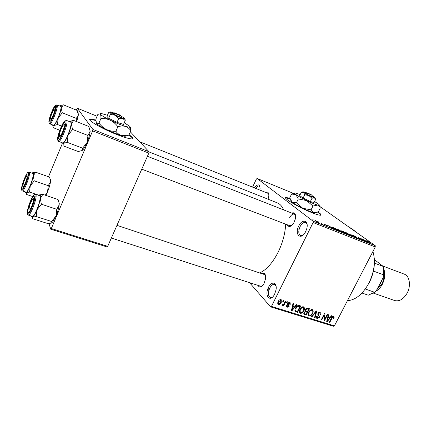 <?xml version="1.0" encoding="UTF-8"?>
<svg xmlns="http://www.w3.org/2000/svg" width="431" height="431" viewBox="0 0 431 431"><rect width="100%" height="100%" fill="white"/><g stroke="black" fill="none" stroke-linecap="round" stroke-linejoin="round"><path stroke-width="0.65" d="M305.665 231.539C301.177 240.945 294.093 234.863 298.769 225.946C302.417 217.967 309.404 220.699 306.57 229.27L305.665 231.539M307.093 224.379L305.638 222.547C303.688 222.051 301.829 223.414 300.073 226.641C298.241 231.064 298.392 234.038 300.52 235.568L302.918 235.213M274.66 294.071C270.323 303.171 263.998 295.903 268.502 287.337C271.616 280.516 277.483 282.391 275.996 289.971L274.66 294.071M276.018 286.001L274.574 284.412C272.866 284.029 271.266 285.247 269.758 288.053C267.872 292.778 268.06 295.935 270.323 297.525L272.505 297.099M268.879 290.392L267.538 289.842M268.987 290.025L267.651 289.47M289.891 198.287L286.179 197.5C281.572 197.263 298.92 207.58 311.969 212.704C316.338 214.433 319.182 215.279 320.508 215.236C321.747 215.08 320.885 213.981 317.922 211.933M290.02 198.723L285.591 197.942M291.765 213.076C294.793 212.047 296.016 213.938 295.424 218.749L293.667 223.177C290.871 226.986 288.722 227.509 287.218 224.745M141.751 169.167L289.81 225.736L291.706 225.51M261.789 273.647C264.532 272.462 265.819 274.105 265.647 278.566L263.901 283.83C261.434 287.423 259.462 287.935 257.975 285.376M260.545 286.206L262.274 285.925M351.168 228.198L357.87 233.386M277.095 202.791L277.489 202.947C280.118 204.078 282.176 206.39 283.657 209.886M285.678 224.152C285.203 233.376 282.731 242.642 278.264 251.957C272.737 262.802 266.547 269.801 259.699 272.952M95.817 120.012L90.941 119.101C85.058 118.762 100.067 127.915 115.95 134.181C123.816 137.279 129.111 138.857 131.843 138.917C133.933 138.777 133.007 137.408 129.068 134.817M95.817 120.475L90.763 119.522L89.777 119.732M318.401 221.89L317.922 221.523L318.401 221.89M321.337 223.328L323.067 224.438L321.294 223.705L321.758 223.754L321.337 223.328M322.07 223.333L321.585 222.972L322.07 223.333M323.708 224.077L326.283 225.095L324.177 224.244L327.463 226.124L323.708 224.077M331.347 227.185L332.635 228.543L327.49 225.305L331.288 227.304M337.818 229.367L341.567 231.447L342.295 232.266L337.608 229.895L336.864 229.173L337.748 229.507M346.26 232.702L350.01 234.776L350.764 235.606L346.104 233.246L345.339 232.519L346.19 232.842M367.131 240.945L369.34 242.179L367.282 241.231L370.251 243.364L367.244 241.382L366.619 240.794L367.131 240.945L366.996 241.204M313.105 221.205L375.202 245.648L375.266 246.947L313.105 222.552L313.105 221.205L257.135 178.472L256.402 179.037L252.561 187.129M375.202 245.648L319.463 206.212M295.332 194.155L257.135 178.472M365.72 240.751L367.228 242.174L361.97 238.925L365.66 240.864M363.834 240.595L360.903 238.505L365.068 241.322L359.492 238.176L361.921 240.078L358.274 237.465L363.791 240.676M353.673 235.972L353.377 235.595L354.207 235.843L357.083 237.373L354.174 236.166L358.748 238.774L353.673 235.972M352.197 236.253L350.699 234.469L355.807 237.67L350.899 234.69L352.73 236.463L352.197 236.253M341.481 231.178L341.142 230.768L343.604 231.668L347.16 234.265L341.481 231.178M333.368 228.231L332.635 227.423L335.119 228.317L338.626 230.903L333.368 228.231M315.4 220.979L314.91 220.397L315.611 220.597L318.848 222.714L315.4 220.979M313.321 219.88L312.841 219.519L313.321 219.88M313.105 222.552L271.46 306.409L334.397 325.858L333.47 326.256L270.582 306.861L249.527 282.65M283.199 300.418L283.743 300.59L283.28 301.517L282.736 301.344L283.199 300.418M286.949 301.608L287.493 301.781L287.03 302.702L286.486 302.53L286.949 301.608M296.345 304.588L296.911 304.765L292.046 310.659L291.48 310.482L292.988 303.521L293.554 303.704L293.053 305.768L294.917 306.355L296.345 304.588M304.663 308.284L304.081 310.632C303.284 312.459 302.034 313.364 300.342 313.332L299.922 313.121C299.109 312.114 299.119 310.88 299.949 309.426L301.635 307.298L303.65 306.807L304.663 308.284L303.16 306.727M313.283 311.01L312.696 313.337C311.899 315.153 310.665 316.047 308.989 316.02L308.58 315.815C307.777 314.819 307.793 313.596 308.628 312.146L310.304 310.04L312.292 309.544L313.283 311.01L311.769 309.469M320.422 312.125L320.874 312.346L321.041 314.781L320.486 314.7L320.001 312.847L318.407 313.59L319.57 317.324L317.227 318.579L316.796 318.369L316.629 316.225L317.189 316.306L317.588 317.841L319.064 317.141L319.231 316.456L317.906 315.174L317.884 313.439C318.525 312.324 319.371 311.888 320.422 312.125M331.439 315.713L331.972 315.88L327.237 321.596L326.703 321.429L328.282 314.711L328.815 314.883L328.298 316.877L330.049 317.431L331.439 315.713M375.266 246.947L334.397 325.858M334.219 317.011L333.745 318.595L333.206 318.514L333.378 317.097L332.479 317.335L329.785 322.388L329.284 322.232L331.45 318.035C331.908 316.866 332.64 316.295 333.659 316.322L334.219 317.011L333.475 316.279M327.194 314.366L327.7 314.528L324.505 320.745L323.961 320.578L324.376 314.91L321.812 319.91L321.3 319.748L324.5 313.515L325.049 313.687L324.635 319.349L327.194 314.366M316.235 310.891L316.742 311.053L315.072 317.814L314.533 317.647L316.144 311.721L311.942 316.839L311.397 316.672L316.235 310.891M307.853 308.235L309.485 308.752L306.269 315.077L304.13 314.334L303.99 312.529L305.234 311.376L305.304 309.593C305.924 308.407 306.77 307.955 307.853 308.235M299.238 305.504L300.8 305.999L297.579 312.378L295.294 311.532C294.723 310.53 294.815 309.383 295.58 308.1C296.361 306.236 297.579 305.374 299.238 305.504M289.702 302.384L290.079 302.567L290.268 304.308L289.686 304.221L289.33 303.041L288.231 303.537L288.156 304.011L289.179 306.296L287.288 307.249L286.911 307.061L286.701 305.514L287.288 305.601L287.606 306.57L288.592 306.22L287.628 303.483L289.702 302.384M285.387 301.113L285.931 301.285L283.582 305.994L283.032 305.821L283.409 305.073L282.181 305.622L281.944 305.288L282.434 304.663L283.582 304.485L285.387 301.113M280.92 299.599L281.26 299.766L281.233 302.53C280.662 303.887 279.746 304.545 278.48 304.496L278.135 304.324L278.14 301.614C278.712 300.224 279.638 299.556 280.92 299.599M92.638 130.857L92.918 129.44L149.029 151.739L148.83 153.124L92.638 130.857L51.327 228.527L107.702 246.333L107.033 246.936L50.739 229.184L48.972 223.544M97.061 116.257L77.294 108.186L76.271 110.067M62.258 143.749L48.531 176.742M149.029 151.739L130.367 131.821M92.918 129.44L77.294 108.186M148.83 153.124L107.702 246.333M50.739 229.184L51.327 228.527M132.78 138.712C132.646 137.985 131.331 136.81 128.837 135.189M254.409 187.868C257.813 183.638 259.71 183.902 260.087 188.665L259.893 190.076M265.631 192.382C267.861 191.402 268.922 192.625 268.815 196.051L268.06 199.203M270.582 306.861L271.46 306.409M268.793 194.252L267.947 193.314L139.655 141.734M295.596 215.532L294.421 214.121C292.719 213.695 291.087 214.934 289.519 217.844M265.582 275.754L264.348 274.504M260.038 187.016L259.214 186.111C258.115 185.761 256.908 186.504 255.594 188.347M320.896 215.15C320.75 214.557 319.619 213.544 317.507 212.111M333.346 318.202L333.745 318.595M332.667 316.462L333.26 317.038M332.107 316.974L332.479 317.335M329.403 322L329.785 322.388M326.779 321.127L327.237 321.596M327.872 316.456L328.298 316.877M328.104 319.754L329.505 318.1L328.093 317.658L327.264 320.858L328.104 319.754M327.867 316.473L329.505 318.1M326.924 320.508L327.264 320.858M327.689 317.248L328.093 317.658M323.988 320.222L324.505 320.745M323.983 314.522L324.376 314.91M321.418 319.511L321.812 319.91M324.09 318.8L324.635 319.349M320.616 314.35L321.041 314.781M319.29 312.13L320.001 312.847M318.024 313.197L318.407 313.59M317.825 313.897L317.895 315.034M319.166 316.914L319.57 317.324M316.354 317.679L317.227 318.579M314.614 317.345L315.072 317.814M315.821 311.392L316.144 311.721M311.575 316.462L311.942 316.839M312.292 312.922L312.696 313.337M308.063 315.045L308.989 316.02M309.361 315.282C310.654 315.287 311.591 314.582 312.179 313.159L312.216 310.433L311.92 310.288C310.659 310.272 309.733 310.956 309.14 312.33L308.634 313.827L309.361 315.282M308.149 313.321L308.634 313.827M308.747 311.92L309.14 312.33M311.204 309.56L311.92 310.288M305.116 313.865L306.269 315.077M303.758 313.644L304.636 314.571M304.194 312.189L304.609 313.639L306.118 314.177L307.077 312.286L305.035 310.336M305.094 311.43L305.509 311.866L304.572 312.588M307.077 312.286L305.509 311.866M307.454 311.548L308.58 309.329L306.883 308.882L305.838 309.754L305.908 310.993L307.454 311.548M307.427 308.138L308.58 309.329M305.439 309.345L305.838 309.754M306.376 308.359L306.883 308.882M306.71 308.197L307.465 308.973M303.677 310.207L304.081 310.632M299.383 312.308L300.342 313.332M300.714 312.588C302.018 312.599 302.966 311.888 303.559 310.455L303.586 307.707L303.279 307.551C302.002 307.535 301.064 308.224 300.472 309.609L299.971 311.117L300.714 312.588M299.475 310.595L299.971 311.117M300.073 309.189L300.472 309.609M302.562 306.813L303.279 307.551M296.447 311.16L297.579 312.378M295.343 310.342L294.906 310.207M297.422 311.468L299.89 306.576L298.931 306.274L297.115 306.78L296.113 308.278L295.779 310.81L297.422 311.468M298.769 305.401L299.89 306.576M294.939 309.911L295.779 310.81M295.714 307.847L296.113 308.278M296.738 306.382L297.115 306.78M298.133 305.439L298.931 306.274M291.561 310.126L292.046 310.659M292.606 305.288L293.053 305.768M292.918 308.758L294.357 307.05L292.859 306.576L292.062 309.894L292.918 308.758M293.204 305.816L294.357 307.05M291.695 309.496L292.062 309.894M292.428 306.112L292.859 306.576M289.799 303.807L290.268 304.308M288.732 302.406L289.33 303.041M287.843 303.122L288.231 303.537M287.644 303.456L288.156 304.011M287.612 303.521L287.45 304.421L289.179 306.296M286.529 306.419L287.288 307.249M286.62 302.26L287.03 302.702M283.172 305.541L283.582 305.994M281.955 305.277L282.337 305.703M282.871 301.07L283.28 301.517M280.818 302.072L281.233 302.53M277.715 303.645L278.48 304.496M278.83 303.828L280.683 302.363L280.77 300.369L278.717 301.743L278.83 303.828M278.307 301.296L278.717 301.743M279.983 299.631L280.57 300.272M366.592 241.575L364.604 240.45L366.592 241.575M349.498 235.062L350.134 235.245L349.493 234.566L346.05 232.832L349.444 235.17M346.228 233.758L343.523 232.374L346.168 233.877M344.746 232.675L341.783 231.135L344.687 232.794M341.013 231.716L341.664 231.905L341.045 231.237L337.586 229.491L340.953 231.824M337.688 230.391L335.006 228.414L333.265 227.789L337.629 230.51M332.096 227.972L330.108 226.835L332.096 227.972M318.186 222.531L318.38 222.148M317.814 222.256L318.207 222.364L317.841 221.933L315.551 220.747L317.766 222.353M347.424 300.703C355.516 300.084 362.638 294.287 368.791 283.323C374.372 271.826 375.751 261.202 372.928 251.462M374.286 258.455C374.943 266.654 373.187 274.897 369.017 283.183M69.639 121.682L71.11 121.418L71.309 124.198L73.604 120.416L70.382 121.181M65.07 122.657L65.232 124.101C64.434 129.144 62.689 133.745 59.99 137.904L58.487 138.545C57.021 136.352 63.799 119.969 65.07 122.657M58.589 141.39L62.587 142.903C64.812 144.627 72.791 124.511 70.765 122.253L70.474 122.011M89.723 128.745L90.154 131.202L88.77 126.455L73.604 120.416M90.144 131.18L87.972 135.479L72.591 129.456L71.309 124.198C70.905 127.274 69.833 130.943 68.098 135.205L72.591 129.456M87.972 135.479L87.046 142.526L82.607 148.189L67.22 142.332L68.098 135.205C66.315 139.385 64.72 142.117 63.314 143.399L67.22 142.332M82.607 148.189L82.752 149.681L82.138 150.532L78.21 151.518L63.034 145.797L63.314 143.399C62.409 144.126 61.886 143.852 61.752 142.586M90.154 131.202L90.122 131.627C89.804 134.693 88.781 138.324 87.046 142.526C85.731 145.597 84.438 147.925 83.167 149.509L82.138 150.532M61.919 133.394C64.257 128.659 65.103 122.706 63.082 125.394L61.622 127.878C60.302 130.765 59.537 133.238 59.316 135.307C59.37 137.268 60.238 136.627 61.919 133.394M64.149 124.974L65.232 124.16M53.751 113.832C55.082 109.716 55.152 108.17 53.967 109.183L51.483 114.226L50.416 118.482C50.713 120.163 51.822 118.611 53.751 113.832M30.127 203.949L28.872 209.175C29.168 211.206 30.289 209.795 32.244 204.94C33.839 199.849 33.887 197.964 32.39 199.278L30.127 203.949M33.381 198.836L34.415 198.028M25.133 178.542C23.856 181.413 23.134 183.816 22.956 185.756C23.026 187.129 23.683 186.575 24.923 184.096C27.175 178.445 27.632 175.918 26.296 176.516L25.133 178.542M373.483 270.743L373.386 271.174M368.64 283.603L368.844 283.291M369.631 281.966L373.127 272.284M361.975 293.021L368.268 295.197L374.641 292.293L376.209 290.855L383.563 276.842L383.304 266.46L374.377 259.629M374.426 263.109L383.304 266.46M365.289 289.012L374.641 292.293M373.44 271.072L383.768 274.892M383.946 270.587L383.563 276.842M373.483 293.145L394.559 300.515C399.235 301.748 403.405 299.324 407.063 293.252C411.196 285.861 409.676 275.991 404.305 274.148L404.106 274.073M375.665 291.372C378.294 290.009 380.508 287.66 382.308 284.325C385.012 278.749 385.513 273.658 383.811 269.046M78.124 112.62L78.35 115.045L76.319 118.406L62.29 112.787L61.18 108.116L63.335 104.808L60.577 105.514M63.335 104.808L77.181 110.438L78.35 115.045L76.718 121.655M59.769 130.21L53.821 127.905L53.994 125.572L52.83 125.733L52.663 124.936M49.651 121.24C48.439 119.479 54.548 104.555 55.577 106.791L55.701 107.831C55.631 110.702 52.55 118.757 50.745 120.804L49.651 121.24M49.7 123.783L53.352 125.205C55.163 126.687 62.447 108.289 60.755 106.468L60.545 106.285M61.509 126.073L57.463 124.489L58.228 117.997L62.29 112.787M59.861 106.01C61.03 104.922 61.466 105.622 61.18 108.116C60.776 110.837 59.79 114.129 58.228 117.997C56.633 121.801 55.222 124.327 53.994 125.572L57.463 124.489M53.643 127.517L53.821 127.905M76.319 118.406L76.325 121.499M38.763 195.399L39.189 195.033L40.336 195.41L40.309 198.659L42.804 194.365L39.426 194.893M34.345 196.8L34.426 197.872C34.383 201.056 31.49 209.218 29.529 211.659C28.737 212.677 28.236 212.806 28.026 212.047C27.013 208.884 33.521 193.153 34.345 196.8M28.29 215.074L32.298 216.357C34.356 217.838 41.408 199.418 40.008 196.207L39.577 195.674M58.648 201.169L59.257 203.507L57.991 199.499L42.804 194.365M59.144 203.287L59.149 204.957L56.8 209.304L41.398 204.213L40.309 198.659C39.781 201.988 38.682 205.706 37.012 209.811L41.398 204.213M56.8 209.304L55.987 215.99L51.65 221.507L36.247 216.561L37.012 209.811C35.31 213.798 33.855 216.222 32.643 217.079L36.247 216.561M51.65 221.507L51.973 222.245L51.488 223.102L47.852 223.565L32.659 218.722L32.643 217.079C31.991 217.456 31.603 217.127 31.474 216.093M59.257 203.507L59.149 204.957C58.708 208.27 57.657 211.944 55.987 215.99L52.787 221.863L51.488 223.102M50.33 178.919L50.454 181.904L48.261 185.686L34.221 180.837L33.273 175.913L35.584 172.184L32.686 172.718M49.603 177.4L50.416 180.088L50.454 181.904C50.023 184.824 49.053 188.126 47.545 191.811L45.303 195.211M32.697 196.531L26.42 194.435L26.35 192.727L25.402 192.409L25.332 191.914M22.18 188.25C21.334 185.675 27.223 171.29 27.886 174.329L27.95 175.099C27.95 177.858 25.025 185.944 23.29 187.997L22.18 188.25M22.347 190.917L26.005 192.14C27.703 193.444 34.227 176.484 33.042 173.844L32.724 173.451M38.919 195.248L29.572 192.102L30.245 185.917L34.221 180.837M32.05 173.214L32.347 172.933C33.359 172.195 33.666 173.187 33.273 175.913C32.767 178.843 31.759 182.178 30.245 185.917C28.715 189.565 27.417 191.833 26.35 192.727L29.572 192.102M49.441 177.06L35.584 172.184M48.261 185.686L47.545 191.811L45.842 195.394M306.732 192.689L305.412 193.244L306.263 193.842L307.621 193.336L312.033 195.168L312.405 196.391M307.621 193.336L312.028 195.275M306.366 193.885C309.14 195.437 311.171 196.342 312.47 196.601M302.734 191.87L301.307 192.328L299.701 195.609L303.106 198.055L310.363 201.563L314.064 202.548L315.686 199.273L314.323 197.802L315.099 197.926L314.393 197.096L312.189 195.766M301.307 192.328L303.483 192.565L304.733 194.742L303.106 198.055M304.733 194.742L308.838 195.529L311.996 198.249L310.363 201.563M311.996 198.249L314.323 197.802L308.838 195.529L303.483 192.565L303.058 191.773L306.22 192.867M300.208 194.57L295.122 192.948C294.012 192.84 294.26 193.379 295.86 194.553C298.214 196.213 301.792 198.212 306.586 200.555C311.392 202.85 315.072 204.359 317.62 205.07L319.15 205.269C319.613 205.118 319.129 204.531 317.695 203.518L314.56 201.552M294.432 193.147L291.593 194.058L289.761 197.818L292.126 202.204C294.454 203.911 298.004 205.932 302.788 208.27L296.431 202.796L292.126 202.204L290.79 200.593M291.593 194.058L295.86 194.553L298.306 198.96L296.431 202.796M311.063 209.87L302.788 208.27C307.589 210.565 311.268 212.041 313.838 212.704L311.063 209.87L312.954 206.04L317.62 205.07L319.57 206.53L320.308 207.931L318.444 211.68L315.153 212.774L313.838 212.704L315.562 212.72M298.306 198.96L306.586 200.555L312.954 206.04M311.252 194.844L306.764 192.743L305.509 193.287M311.166 194.575L306.764 192.743M113.218 113.375L113.52 113.886L115.082 113.294L121.073 115.783L121.661 117.14M115.082 113.294C117.474 114.635 119.452 115.47 121.014 115.799L121.073 115.783M113.52 113.886C116.645 115.702 119.344 116.855 121.612 117.345L121.72 117.291M114.096 113.041L110.444 111.909L108.634 112.491L106.969 116.402L108.655 118.315L117.038 122.366L123.541 124.419L125.222 120.513L124.947 118.67M110.341 114.36L115.029 115.233L109.97 112.27L110.341 114.36L108.655 118.315M118.73 118.417L122.485 118.326L115.029 115.233L118.73 118.417L117.038 122.366M121.278 116.251L124.774 118.417L124.753 118.832L122.485 118.326L125.222 120.513M107.454 115.26L101.333 113.515C100.089 113.353 99.739 113.601 100.283 114.263C101.527 115.583 104.895 117.582 110.379 120.271C116.014 122.964 121.025 125.017 125.426 126.428L129.898 127.334L129.898 126.423L124.252 122.76M98.979 123.077L100.919 118.498C101.021 116.429 100.811 115.018 100.283 114.263C99.669 113.698 98.823 113.832 97.729 114.673L95.838 119.15L96.42 123.385C97.638 124.769 100.978 126.806 106.446 129.489C103.515 127.964 101.026 125.825 98.979 123.077C97.864 123.896 97.007 123.993 96.42 123.385L96.215 123.04M115.901 131.272C112.642 131.439 109.496 130.846 106.446 129.489C112.065 132.177 117.081 134.186 121.494 135.528C119.247 134.768 117.383 133.351 115.901 131.272L117.868 126.698C120.556 125.89 123.077 125.804 125.426 126.428C127.662 127.231 129.467 128.659 130.852 130.701L128.917 135.167L126.676 135.684L121.494 135.528L125.012 136.325L126.348 135.738M100.919 118.498C104.173 118.32 107.324 118.913 110.379 120.271C113.321 121.806 115.815 123.95 117.868 126.698M130.852 130.701L130.264 126.967M120.766 115.653L114.646 112.83L113.089 113.428M120.621 115.314L114.646 112.83M331.59 317.76L331.978 318.143M327.253 319.107L327.635 319.495M317.695 314.829L318.633 315.783M315.066 312.286L315.411 312.642M305.008 310.843L306.091 311.979M294.906 310.643L296.081 311.915M292.013 308.041L292.417 308.483M287.439 304.572L288.123 305.315M66.46 120.421L66.73 120.658C68.696 122.889 60.706 143.07 58.541 141.368L58.061 140.964M65.733 121.057C64.192 117.879 56.095 137.473 57.829 140.129C59.198 143.825 67.667 123.433 65.733 121.057M384.005 272.419C384.511 276.223 383.784 280.064 381.828 283.943L376.705 289.907M378.423 286.626L380.67 283.318L382.2 279.439M60.582 106.301L57.081 104.981C58.718 106.78 51.424 125.232 49.662 123.767L49.274 123.444M49.064 122.679C50.168 125.755 57.77 107.238 56.17 105.336C54.926 102.691 47.62 120.54 49.064 122.679M35.563 194.327L35.967 194.85C37.308 198.05 30.245 216.524 28.241 215.058L27.536 214.255M34.976 195.27C33.974 190.933 26.199 209.752 27.395 213.566C28.23 218.409 36.349 198.858 34.976 195.27M32.756 173.461L29.087 172.174L29.356 172.556C30.493 175.185 23.958 192.188 22.315 190.901L21.739 190.27M21.615 189.635C22.283 193.659 29.604 175.837 28.462 172.928C27.649 169.324 20.607 186.531 21.615 189.635M286.012 197.851L286.179 197.5M270.323 297.525L271.476 297.891M300.52 235.568L301.716 236.021M299.103 229.287L297.719 228.753M351.664 228.392L349.703 227.606M277.489 202.947L149.007 151.917M90.763 119.522L90.941 119.101M333.378 317.097L332.71 316.44M320.308 312.998L319.414 312.092M316.796 318.369L316.526 318.089M317.103 317.512L316.408 316.801M318.557 315.729L317.712 314.867M308.58 315.815L308.267 315.487M308.828 314.883L308.003 314.021M312.216 310.433L311.327 309.523M304.485 313.504L303.855 312.841M305.757 310.832L305.083 310.131M299.922 313.121L299.588 312.771M300.159 312.168L299.335 311.284M303.586 307.707L302.691 306.775M295.375 311.597L295.1 311.301M289.567 303.16L288.829 302.368M286.911 307.061L286.658 306.786M287.256 306.328L286.647 305.665M278.135 304.324L277.866 304.027M278.458 303.537L277.726 302.724M280.77 300.369L280.069 299.599M70.528 122.032L66.498 120.432L64.445 121.332M57.668 139.482L57.781 140.307M83.167 149.509L82.752 149.681M294.421 214.121L147.434 156.291M54.737 108.881L55.319 108.65M50.81 119.285L51.057 119.791M111.36 238.036L261.509 286.518M267.953 288.598L269.327 289.039M116.963 225.338L264.413 274.525M23.344 186.488L23.624 187.011M27.024 176.204L27.627 175.94M383.089 266.132L404.305 274.148M56.908 104.814L55.216 105.536M48.94 122.194L49.021 122.835M39.625 195.69L35.595 194.338L33.645 195.275M27.347 213.302L27.379 213.609M52.787 221.863L51.973 222.245M50.578 180.4L50.416 180.088M29.087 172.174L27.46 172.933M319.15 205.269L319.57 206.53M314.835 212.882L315.153 212.774M315.099 197.926L315.314 198.562M121.014 115.799L121.612 117.345M129.898 127.334L130.814 129.72M125.012 136.325L126.676 135.684M124.753 118.832L125.205 120.012"/></g></svg>
